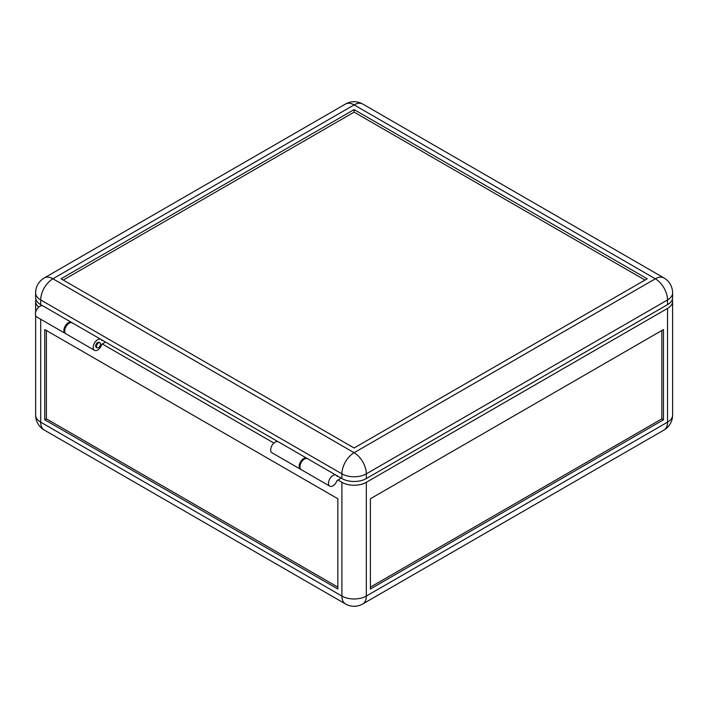 <?xml version="1.0" encoding="UTF-8"?>
<svg xmlns="http://www.w3.org/2000/svg" width="708" height="708" viewBox="0 0 708 708"><rect width="100%" height="100%" fill="white"/><g stroke="black" fill="none" stroke-linecap="round" stroke-linejoin="round"><path stroke-width="1.06" d="M65.64 333.583A6.328 3.655 -60 0 1 65.207 333.397A6.328 3.655 -60 0 1 63.897 330.494A6.328 3.655 -60 0 1 66.658 324.122A6.328 3.655 -60 0 1 71.535 322.432A6.328 3.655 -60 0 1 71.915 322.706M65.207 333.397L36.71 316.945A6.328 3.655 -60 0 1 35.4 314.051A6.328 3.655 -60 0 1 38.161 307.679A6.328 3.655 -60 0 1 43.046 305.98L71.535 322.432M96.456 346.478A2.876 1.664 -60 0 1 97.713 343.584A2.876 1.664 -60 0 1 99.934 342.814A2.876 1.664 -60 0 1 100.527 344.132A2.876 1.664 -60 0 1 99.27 347.026A2.876 1.664 -60 0 1 97.049 347.796A2.876 1.664 -60 0 1 96.456 346.478M341.088 478.086L336.928 480.741A6.328 3.655 -60 0 1 329.786 486.148A6.328 3.655 -60 0 1 328.477 483.254A6.328 3.655 -60 0 1 331.238 476.882A6.328 3.655 -60 0 1 336.114 475.183A6.328 3.655 -60 0 1 337.105 476.334L337.831 476.201M329.786 486.148L301.289 469.705A6.328 3.655 -60 0 1 299.98 466.802A6.328 3.655 -60 0 1 302.741 460.43A6.328 3.655 -60 0 1 307.626 458.731L336.114 475.183M337.831 479.962L341.902 482.316A17.266 9.974 0 0 0 366.328 482.316L667.538 308.405A17.266 9.974 0 0 0 672.6 301.36A17.266 9.974 0 0 0 672.29 299.475M35.94 299.475A17.266 9.974 -0 0 0 35.63 301.36A17.266 9.974 -0 0 0 38.772 307.086M370.399 587.127L661.847 418.862L661.847 330.503M663.476 419.8L663.476 329.556L370.399 498.759L370.399 589.003L663.476 419.8L661.847 418.862M44.763 419.8L337.831 589.003L337.831 498.759L44.763 329.556L44.763 419.8L46.392 418.862L337.831 587.127M46.392 330.503L46.392 418.862M273.899 443.049L102.156 343.893M307.192 458.545A6.328 3.655 120 0 0 306.812 458.262L278.315 441.81A6.328 3.655 120 0 0 273.438 443.509A6.328 3.655 120 0 0 270.668 449.881A6.328 3.655 120 0 0 271.987 452.784L300.475 469.227A6.328 3.655 120 0 0 300.909 469.422M306.812 458.262A6.328 3.655 120 0 0 301.927 459.961A6.328 3.655 120 0 0 299.165 466.333A6.328 3.655 120 0 0 300.475 469.227M99.934 342.814L99.12 342.345A2.876 1.664 120 0 0 96.899 343.115A2.876 1.664 120 0 0 95.642 346.008A2.876 1.664 120 0 0 96.235 347.327L97.049 347.796M101.102 339.521L102.563 340.371L101.828 340.495A6.328 3.655 120 0 0 100.846 339.353L72.349 322.901A6.328 3.655 120 0 0 67.472 324.6A6.328 3.655 120 0 0 64.711 330.972A6.328 3.655 120 0 0 66.021 333.866L94.509 350.318A6.328 3.655 120 0 0 101.828 344.38L105.412 342.017M100.846 339.353A6.328 3.655 120 0 0 95.961 341.044A6.328 3.655 120 0 0 93.199 347.416A6.328 3.655 120 0 0 94.509 350.318M354.115 109.59L647.192 278.793L354.115 448.005L61.047 278.793L354.115 109.59L354.115 112.13L644.988 280.067M63.242 280.067L354.115 112.13M667.538 304.652L667.538 299.944A17.266 9.974 180 0 0 672.6 292.9L672.6 297.599A17.266 9.974 180 0 1 667.538 304.652L366.328 478.555L366.328 473.856A17.266 9.974 -120 0 0 354.115 452.704L52.905 278.793A17.266 9.974 -120 0 0 44.268 277.943L345.486 104.041A17.266 9.974 60 0 1 354.115 104.89L52.905 278.793A17.266 9.974 120 0 0 40.692 299.944L341.902 473.856A17.266 9.974 -60 0 1 354.115 452.704L655.334 278.793L354.115 104.89A17.266 9.974 120 0 1 362.753 104.041A17.266 17.266 0 0 0 345.486 104.041M336.371 475.36L341.902 478.555A17.266 9.974 0 0 0 366.328 478.555M44.268 277.943A17.266 17.266 0 0 0 35.63 292.9L35.63 297.599A17.266 9.974 0 0 0 40.692 304.652L42.763 305.847M102.563 340.371L278.032 441.677M366.328 482.316L366.328 596.056A17.266 9.974 180 0 1 341.902 596.056A17.266 9.974 120 0 0 345.486 603.959A17.266 17.266 0 0 0 362.753 603.959L663.962 430.057A17.266 17.266 0 0 0 672.6 415.1A17.266 9.974 -0 0 1 667.538 422.154A17.266 9.974 60 0 1 663.962 430.057M667.538 308.405L667.538 422.154L366.328 596.056A17.266 9.974 60 0 1 362.753 603.959M341.902 482.316L341.902 596.056L40.692 422.154A17.266 9.974 120 0 0 44.268 430.057L345.486 603.959M337.008 476.139L337.477 476.404M40.692 319.246L40.692 422.154A17.266 9.974 180 0 1 35.63 415.1A17.266 17.266 0 0 0 44.268 430.057M672.6 292.9A17.266 17.266 0 0 0 663.962 277.943A17.266 9.974 120 0 0 655.334 278.793A17.266 9.974 60 0 1 667.538 299.944L366.328 473.856A17.266 9.974 0 0 1 341.902 473.856L341.902 478.555M35.63 292.9A17.266 9.974 0 0 0 40.692 299.944L40.692 304.652M102.209 340.575L101.731 340.3M672.6 301.36L672.6 415.1M35.63 301.36L35.63 312.263M35.63 315.564L35.63 415.1M663.962 277.943L362.753 104.041"/></g></svg>
